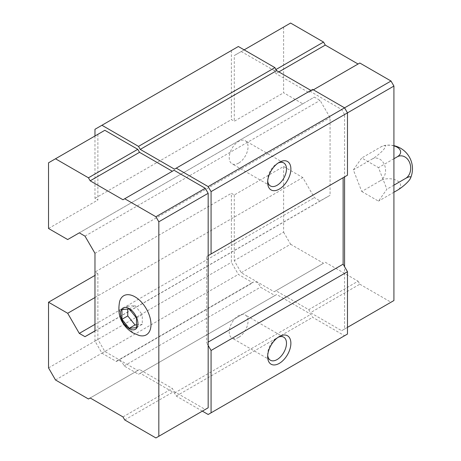 <?xml version="1.0" encoding="UTF-8"?>
<svg xmlns="http://www.w3.org/2000/svg" width="461" height="461" viewBox="0 0 461 461"><rect width="100%" height="100%" fill="white"/><g stroke="black" fill="none" stroke-linecap="round" stroke-linejoin="round"><path stroke-width="0.35" stroke-dasharray="2.31 1.73" d="M290.591 23.05L283.624 27.072L283.624 92.759L302.779 103.817L314.39 97.115L320.078 100.4L330.064 117.561L330.064 195.314L320.078 200.944L314.39 197.66L302.779 177.548L283.624 166.49L234.286 194.974L231.382 193.303L231.382 262.338L238.349 274.404L252.784 282.737A6.154 3.555 -120 0 1 253.556 281.976A6.154 3.555 -120 0 1 260.482 287.186L274.917 295.518L276.658 294.51L310.91 314.287L312.65 317.301L344.574 335.735L347.479 334.058M234.286 194.974L234.286 260.661L241.253 272.728L274.191 291.75L275.937 290.741L308.732 309.677L310.472 312.691L341.676 330.704L344.574 329.033L344.574 266.694M94.972 135.989L94.972 198.328L97.876 200.005L97.876 134.312L104.837 130.296M122.978 199.751L174.062 170.259M202.362 411.137L176.24 396.057L174.494 393.043L140.248 373.272L138.507 374.274L124.072 365.942A6.154 3.555 -120 0 0 117.146 360.733A6.154 3.555 -120 0 0 116.374 361.493L101.939 353.161L94.972 341.094L94.972 275.407L97.876 273.73L97.876 339.423L104.837 351.484L137.781 370.506L139.522 369.497L172.322 388.433L174.062 391.452L205.26 409.466L155.922 437.95M97.876 273.73L94.972 272.059L231.382 193.303M312.65 89.405L174.494 169.17M238.349 46.509L231.382 50.531L231.382 119.572L234.286 121.243L283.624 92.759M94.972 129.287L231.382 50.531M94.972 198.328L231.382 119.572M67.686 239.547L302.779 103.817M48.532 228.489L97.876 200.005M79.298 232.845L314.39 97.115M84.985 236.13L320.078 100.4M94.972 253.291L330.064 117.561M94.972 331.038L330.064 195.314M94.972 330.906L320.078 200.944M94.972 324.337L314.39 197.66M94.972 297.529L302.779 177.548M94.972 341.094L231.382 262.338M101.939 353.161L238.349 274.404M116.374 361.493L252.784 282.737M124.072 365.942L260.482 287.186M138.507 374.274L274.917 295.518M140.248 373.272L276.658 294.51M174.494 393.043L310.91 314.287M176.24 396.057L312.65 317.301M208.165 414.491L344.574 335.735M208.165 345.45L206.712 342.938L208.165 342.102M206.712 256.472L208.165 255.636L206.712 256.472L206.712 342.938M347.479 112.864L344.574 114.541L344.574 176.88L347.479 175.203M344.574 114.541L341.676 109.516L310.472 91.503L308.732 92.505L275.937 73.57L274.191 70.556L241.253 51.534L234.286 55.556L234.286 121.243M267.72 181.035A13.306 7.681 -60 0 1 267.662 179.865A13.306 7.681 -60 0 1 277.073 163.569A13.306 7.681 -60 0 1 278.116 163.033M238.637 163.108A13.306 7.681 -60 0 1 231.987 163.77A13.306 7.681 -60 0 1 231.987 148.402A13.306 7.681 -60 0 1 245.292 140.72A13.306 7.681 -60 0 1 247.332 151.381A13.306 7.681 -60 0 1 238.637 163.108M267.72 355.31A13.306 7.681 -60 0 1 267.662 354.14A13.306 7.681 -60 0 1 277.073 337.844A13.306 7.681 -60 0 1 278.116 337.308M238.637 337.383A13.306 7.681 -60 0 1 231.987 338.04A13.306 7.681 -60 0 1 231.987 322.677A13.306 7.681 -60 0 1 245.292 314.996A13.306 7.681 -60 0 1 247.332 325.656A13.306 7.681 -60 0 1 238.637 337.383M48.532 162.802L97.876 134.312M48.532 367.907L97.876 339.423M55.499 379.973L104.837 351.484M88.443 398.99L137.781 370.506M90.183 397.987L139.522 369.497M122.978 416.923L172.322 388.433M124.718 419.936L174.062 391.452M119.583 301.69A22.577 13.035 -120 0 0 135.027 333.724A22.577 13.035 -120 0 0 139.084 335.458M344.574 107.839L341.676 109.516M313.376 89.826L310.472 91.503M359.816 63.013L308.732 92.505M278.836 71.899L275.937 73.57M276.006 69.507L274.191 70.556M244.151 49.863L241.253 51.534M283.624 27.072L234.286 55.556M283.624 166.49L283.624 232.177L234.286 260.661M283.624 232.177L290.591 244.244L241.253 272.728M290.591 244.244L323.536 263.26L274.191 291.75M323.536 263.26L275.937 290.741M325.276 262.257L358.07 281.193L308.732 309.677M358.07 281.193L359.816 284.207L310.472 312.691M359.816 284.207L391.014 302.22L341.676 330.704M391.014 302.22L393.919 300.543M347.479 327.356L344.574 329.033M361.741 191.482L378.493 201.152L386.871 189.235L378.493 167.643L361.741 157.967L353.362 169.884L361.741 191.482L380.388 180.712A11.848 6.84 180 0 1 397.146 180.712A11.848 6.84 180 0 1 397.146 190.387M393.919 145.872A11.848 6.84 0 0 0 380.388 147.197L361.741 157.967M393.919 158.734L378.493 167.643M393.919 185.166L386.871 189.235M393.919 192.249L378.493 201.152M380.388 147.197A11.848 2.507 -38.8 0 1 384.174 145.543A11.848 2.507 -38.8 0 1 383.114 150.136A11.848 2.507 -38.8 0 1 372.01 159.114L353.362 169.884M372.01 159.114A11.848 9.347 -95.1 0 1 384.578 165.078A11.848 9.347 -95.1 0 1 380.388 180.712M129.218 308.968L135.027 305.614L127.766 306.265L127.766 309.095M136.473 317.992L142.282 314.638L135.027 305.614M121.963 309.613L127.766 306.265M136.473 327.667L142.282 324.313L142.282 314.638M136.473 324.832L142.282 324.313M117.146 360.733L253.556 281.976M267.662 179.865L267.662 182.406M277.073 163.569L279.274 162.301M283.728 162.912L245.292 140.72M270.417 185.956L231.987 163.77M267.662 354.14L267.662 356.681M277.073 337.844L279.274 336.57M283.728 337.181L245.292 314.996M270.417 360.231L231.987 338.04M393.919 145.659A23.695 23.695 0 0 0 384.174 145.543"/><path stroke-width="0.69" d="M136.473 327.667L136.473 317.992L129.218 308.968L121.963 309.613L121.963 319.289L129.218 328.313L136.473 327.667M129.218 328.693A12.314 7.111 -120 0 0 136.761 317.969A12.314 7.111 -120 0 0 121.681 309.262A12.314 7.111 -120 0 0 129.218 328.693M202.362 411.137L208.165 414.491L347.479 334.058L347.479 271.725L343.122 264.182L343.122 177.715L344.574 176.88L344.574 266.694M172.322 171.262L139.522 152.326L137.781 149.312L104.837 130.296L48.532 162.802L48.532 228.489L67.686 239.547L79.298 232.845L84.985 236.13L94.972 253.291L94.972 331.038L84.985 336.674L94.972 330.906M84.985 336.674L79.298 333.389L67.686 313.278L48.532 302.22L48.532 367.907L55.499 379.973L88.443 398.99L90.183 397.987L122.978 416.923L124.718 419.936L155.922 437.95L158.826 436.273L158.826 221.787L208.165 193.297L205.26 188.272L174.062 170.259L122.978 199.751L90.183 180.816L139.522 152.326M208.165 193.297L208.165 255.636L211.069 253.959L211.069 191.62L208.165 186.596L176.24 168.161L174.494 169.17L140.248 149.399L138.507 146.379L101.939 125.265L94.972 129.287L94.972 135.989M94.972 272.059L94.972 275.407L48.532 302.22M211.069 412.814L211.069 350.481L208.165 345.45L208.165 255.636L343.122 177.715M205.26 409.466L208.165 407.789L208.165 345.45M211.069 191.62L347.479 112.864L344.574 107.839L312.65 89.405L176.24 168.161M208.165 186.596L391.014 81.027L359.816 63.013L313.376 89.826M310.91 90.414L276.658 70.637L274.917 67.623L238.349 46.509L101.939 125.265M140.248 149.399L276.658 70.637M138.507 146.379L274.917 67.623M79.298 333.389L94.972 324.337M67.686 313.278L94.972 297.529M279.274 363.383A16.417 9.479 -60 0 1 267.662 356.681A16.417 9.479 -60 0 1 279.274 336.57A16.417 9.479 -60 0 1 290.879 343.272A16.417 9.479 -60 0 1 279.274 363.383M211.069 350.481L347.479 271.725M208.165 342.102L343.122 264.182M211.069 253.959L347.479 175.203L347.479 112.864L393.919 86.057L391.014 81.027M279.274 189.108A16.417 9.479 -60 0 1 267.662 182.406A16.417 9.479 -60 0 1 279.274 162.301A16.417 9.479 -60 0 1 290.879 169.003A16.417 9.479 -60 0 1 279.274 189.108M278.116 163.033A13.306 7.681 -60 0 1 283.728 162.912A13.306 7.681 -60 0 1 285.768 173.572A13.306 7.681 -60 0 1 277.073 185.299A13.306 7.681 -60 0 1 270.417 185.956A13.306 7.681 -60 0 1 267.72 181.035M278.116 337.308A13.306 7.681 -60 0 1 283.728 337.181A13.306 7.681 -60 0 1 285.768 347.848A13.306 7.681 -60 0 1 277.073 359.574A13.306 7.681 -60 0 1 270.417 360.231A13.306 7.681 -60 0 1 267.72 355.31M158.826 221.787L155.922 216.756L205.26 188.272M155.922 216.756L124.718 198.743M90.183 180.816L88.443 177.796L137.781 149.312M88.443 177.796L55.499 158.78M158.826 436.273L208.165 407.789M139.084 335.458A22.577 13.035 -120 0 0 150.931 322.896A22.577 13.035 -120 0 0 136.393 297.714A22.577 13.035 -120 0 0 119.583 301.69C118.033 310.374 119.088 317.404 122.747 322.775C125.202 326.947 128.579 330.307 132.872 332.859L139.084 335.458M358.07 64.021L325.276 45.086L278.836 71.899M325.276 45.086L323.536 42.066L276.006 69.507M323.536 42.066L290.591 23.05L244.151 49.863M393.919 86.057L393.919 300.543L347.479 327.356M393.919 192.249L397.146 190.387A11.848 2.507 141.2 0 0 410.486 178.274A11.848 2.507 141.2 0 0 405.524 178.465A11.848 9.347 84.9 0 0 409.714 162.831A11.848 9.347 84.9 0 0 397.146 156.873L393.919 158.734M397.146 156.873A11.848 6.84 0 0 0 393.919 145.872M405.524 178.465L393.919 185.166M121.963 319.289L127.766 315.935L135.027 324.965L136.473 324.832M127.766 309.095L127.766 315.935M129.218 328.313L135.027 324.965M410.486 178.274A23.695 23.695 0 0 0 393.919 145.659"/></g></svg>
